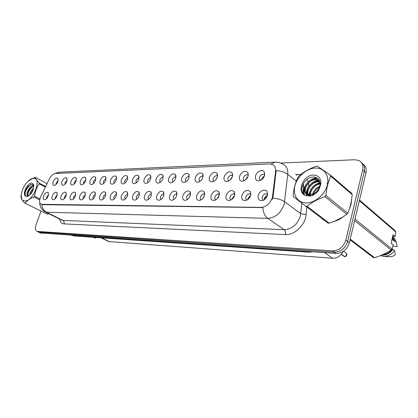 <?xml version="1.0" encoding="UTF-8"?>
<svg xmlns="http://www.w3.org/2000/svg" width="418" height="418" viewBox="0 0 418 418"><rect width="100%" height="100%" fill="white"/><g stroke="black" fill="none" stroke-linecap="round" stroke-linejoin="round"><path stroke-width="0.63" d="M239.524 176.297C242.043 171.364 244.828 170.089 247.874 172.477L248.125 176.041C247.111 178.862 245.345 180.576 242.832 181.182C239.984 181.234 238.882 179.604 239.524 176.297M248.282 175.372L247.649 174.881C245.8 174.536 244.384 175.513 243.401 177.822C243.062 179.207 243.365 180.142 244.316 180.639L244.378 180.665M224.163 176.746C226.593 171.97 229.257 170.701 232.162 172.937L232.403 176.506C231.389 179.27 229.67 180.947 227.251 181.537C224.534 181.569 223.505 179.975 224.163 176.746M232.063 175.356L232.58 175.727L232.063 175.356C230.297 175.032 228.939 175.994 227.977 178.24C227.632 179.594 227.914 180.513 228.813 180.994M209.444 177.175C211.785 172.55 214.34 171.286 217.114 173.386L217.339 176.945C216.331 179.662 214.659 181.302 212.328 181.872C209.731 181.898 208.77 180.33 209.444 177.175M217.125 175.811L217.532 176.093L217.125 175.811C215.448 175.508 214.136 176.453 213.196 178.643C212.856 179.928 213.091 180.816 213.901 181.313M195.321 177.593C197.583 173.104 200.039 171.845 202.688 173.82L202.897 177.368C201.889 180.038 200.264 181.647 198.017 182.196C195.535 182.211 194.636 180.675 195.321 177.593M203.111 176.422L202.803 176.244C201.199 175.968 199.935 176.892 199.015 179.024L199.605 181.611M181.767 177.99C183.957 173.632 186.318 172.383 188.847 174.243L189.04 177.775C188.037 180.398 186.454 181.971 184.286 182.504C181.914 182.509 181.072 181.004 181.767 177.99M189.27 176.772L189.061 176.662C187.525 176.406 186.303 177.316 185.404 179.395L185.885 181.898M168.741 178.371C170.863 174.139 173.136 172.9 175.56 174.651L175.732 178.167C174.734 180.743 173.193 182.285 171.103 182.802C168.825 182.802 168.041 181.323 168.741 178.371M175.973 177.122L175.853 177.065C174.384 176.824 173.209 177.718 172.32 179.75L172.712 182.17M156.217 178.737C158.276 174.625 160.465 173.392 162.785 175.048L162.942 178.538C161.949 181.072 160.444 182.588 158.427 183.089C156.248 183.079 155.512 181.626 156.217 178.737M163.161 177.457L163.161 177.457C161.75 177.232 160.611 178.11 159.744 180.09L160.047 182.431M144.168 179.092C146.164 175.09 148.275 173.867 150.501 175.429L150.637 178.899C149.654 181.391 148.186 182.875 146.232 183.361C144.142 183.345 143.452 181.924 144.168 179.092M150.898 177.807C149.555 177.65 148.468 178.517 147.638 180.414L147.867 182.676M132.563 179.432C134.507 175.534 136.545 174.327 138.677 175.806L138.792 179.249C137.815 181.694 136.383 183.152 134.497 183.627C132.49 183.601 131.842 182.206 132.563 179.432M139.058 178.146C137.783 178.073 136.759 178.935 135.986 180.733L136.143 182.912M121.377 179.761C123.268 175.962 125.238 174.766 127.286 176.166L127.385 179.583C126.414 181.992 125.013 183.424 123.19 183.878C121.262 183.852 120.656 182.478 121.377 179.761M127.657 178.481C126.45 178.486 125.478 179.338 124.752 181.036L124.846 183.136M110.598 180.074C112.437 176.375 114.339 175.189 116.308 176.516L116.387 179.907C115.42 182.274 114.057 183.68 112.29 184.124C110.436 184.092 109.871 182.744 110.598 180.074M116.664 178.805C115.52 178.878 114.605 179.719 113.921 181.328L113.962 183.356M100.189 180.383C101.987 176.772 103.826 175.597 105.717 176.856L105.78 180.215C104.824 182.546 103.486 183.93 101.778 184.364C99.991 184.322 99.463 182.995 100.189 180.383M106.062 179.129C104.975 179.265 104.108 180.09 103.465 181.611L103.46 183.559M90.142 180.675C91.897 177.154 93.679 175.988 95.497 177.185L95.539 180.519C94.588 182.807 93.287 184.166 91.626 184.589C89.912 184.547 89.415 183.246 90.142 180.675M95.821 179.447C94.797 179.63 93.982 180.445 93.376 181.882L93.324 183.758M80.439 180.957C82.147 177.519 83.877 176.37 85.627 177.509L85.653 180.806C84.708 183.063 83.433 184.401 81.823 184.813C80.172 184.766 79.707 183.481 80.439 180.957M85.936 179.756L83.621 182.149L83.532 183.941M71.055 181.234C72.727 177.875 74.404 176.736 76.092 177.817L76.097 181.088C75.162 183.309 73.913 184.62 72.356 185.022C70.757 184.975 70.323 183.711 71.055 181.234M76.379 180.064L74.195 182.405L74.075 184.119M61.979 181.501C63.614 178.214 65.245 177.091 66.87 178.12L66.859 181.36C65.929 183.549 64.706 184.84 63.191 185.231C61.655 185.179 61.253 183.936 61.979 181.501M67.136 180.367L65.077 182.65L64.926 184.291M53.196 181.757C54.795 178.549 56.378 177.431 57.945 178.413L57.919 181.621C56.994 183.779 55.803 185.049 54.33 185.43C52.846 185.373 52.469 184.15 53.196 181.757M58.196 180.665L56.258 182.891L56.075 184.453M255.57 175.826C256.652 171.422 262.64 168.757 264.296 172.002L264.557 175.56C263.539 178.434 261.725 180.184 259.113 180.816C256.124 180.879 254.943 179.212 255.57 175.826M264.688 175.022L263.93 174.39C261.987 174.013 260.513 175.011 259.51 177.389C259.176 178.789 259.5 179.745 260.482 180.252L260.649 180.315M241.85 195.436C244.384 190.425 247.221 189.166 250.356 191.658L250.648 195.41C249.656 198.221 247.911 199.94 245.408 200.567C242.383 200.64 241.196 198.931 241.85 195.436M250.826 194.61L250.079 194.009C248.203 193.654 246.772 194.636 245.8 196.967C245.45 198.425 245.779 199.412 246.792 199.929L247.001 200.003M226.143 195.478C228.583 190.629 231.3 189.375 234.284 191.71L234.561 195.457C233.573 198.216 231.87 199.898 229.461 200.504C226.582 200.562 225.474 198.89 226.143 195.478M234.764 194.532L234.143 194.077C232.356 193.743 230.982 194.71 230.025 196.977C229.67 198.414 229.984 199.381 230.961 199.888L231.06 199.924M211.106 195.519C213.457 190.822 216.059 189.573 218.907 191.763L219.168 195.499C218.18 198.21 216.524 199.856 214.199 200.441C211.451 200.488 210.421 198.848 211.106 195.519M218.896 194.145L219.387 194.48L218.891 194.145C217.182 193.832 215.86 194.783 214.925 196.988C214.565 198.404 214.857 199.355 215.798 199.841L215.803 199.846M196.69 195.561C198.963 191.01 201.46 189.762 204.177 191.82L204.418 195.54C203.435 198.2 201.821 199.814 199.579 200.384C196.956 200.415 195.995 198.806 196.69 195.561M204.271 194.208L204.653 194.459L204.271 194.208C202.636 193.921 201.366 194.851 200.447 196.998C200.091 198.346 200.342 199.271 201.194 199.767M182.859 195.598C185.064 191.183 187.457 189.944 190.054 191.878L190.279 195.577C189.297 198.195 187.724 199.778 185.561 200.326C183.053 200.347 182.154 198.769 182.859 195.598M190.53 194.422L190.247 194.266C188.69 193.999 187.457 194.913 186.564 197.009L187.18 199.689M169.588 195.634C171.72 191.35 174.024 190.117 176.506 191.935L176.709 195.619C175.732 198.189 174.196 199.741 172.106 200.269C169.713 200.279 168.872 198.738 169.588 195.634M176.971 194.417L176.788 194.323C175.294 194.077 174.107 194.971 173.23 197.019L173.736 199.611M156.828 195.671C158.897 191.507 161.118 190.279 163.49 191.998L163.673 195.655C162.701 198.184 161.202 199.705 159.185 200.217C156.891 200.222 156.107 198.707 156.828 195.671M163.945 194.422L163.856 194.38C162.424 194.151 161.28 195.034 160.413 197.024L160.826 199.532M144.56 195.708C146.572 191.653 148.709 190.441 150.982 192.061L151.149 195.687C150.177 198.174 148.719 199.668 146.765 200.165C144.565 200.159 143.834 198.675 144.56 195.708M151.426 194.438L151.421 194.438C150.052 194.218 148.944 195.086 148.092 197.035L148.416 199.459M132.757 195.739C134.706 191.799 136.77 190.592 138.948 192.123L139.095 195.723C138.128 198.169 136.707 199.632 134.815 200.117C132.71 200.102 132.025 198.644 132.757 195.739M139.382 194.464C138.081 194.339 137.031 195.196 136.237 197.045L136.477 199.381M121.387 195.77C123.284 191.93 125.28 190.739 127.37 192.186L127.49 195.755C126.534 198.163 125.139 199.6 123.315 200.065C121.293 200.05 120.65 198.618 121.387 195.77M127.788 194.495C126.555 194.454 125.562 195.305 124.815 197.05L124.982 199.308M110.43 195.802C112.28 192.061 114.208 190.874 116.209 192.249L116.314 195.786C115.363 198.153 113.999 199.564 112.233 200.023C110.289 199.997 109.688 198.592 110.43 195.802M116.617 194.532C115.446 194.563 114.511 195.405 113.806 197.061L113.91 199.234M99.865 195.833C101.668 192.186 103.533 191.01 105.456 192.311L105.54 195.817C104.594 198.148 103.262 199.532 101.548 199.976C99.683 199.945 99.123 198.566 99.865 195.833M105.843 194.574C104.735 194.673 103.852 195.504 103.194 197.066L103.236 199.161M89.671 195.859C91.427 192.301 93.23 191.141 95.085 192.374L95.147 195.843C94.207 198.137 92.906 199.501 91.244 199.935C89.447 199.898 88.924 198.54 89.671 195.859M95.456 194.621C94.405 194.778 93.569 195.593 92.948 197.071L92.942 199.088M79.822 195.89C81.541 192.416 83.287 191.266 85.068 192.437L85.115 195.875C84.18 198.132 82.905 199.47 81.296 199.893C79.566 199.851 79.075 198.519 79.822 195.89M85.424 194.673L83.057 197.082L83.004 199.015M70.313 195.917C71.99 192.52 73.683 191.381 75.397 192.499L75.423 195.901C74.493 198.127 73.249 199.443 71.687 199.851C70.02 199.809 69.566 198.498 70.313 195.917M75.731 194.731L73.5 197.087L73.406 198.942M61.117 195.943C62.757 192.625 64.398 191.496 66.049 192.562L66.06 195.927C65.135 198.116 63.917 199.412 62.402 199.814C60.798 199.762 60.37 198.472 61.117 195.943M66.368 194.793L64.262 197.092L64.132 198.869M52.219 195.969C53.823 192.724 55.422 191.611 57.015 192.62L57 195.953C56.085 198.111 54.894 199.386 53.42 199.773C51.874 199.726 51.471 198.456 52.219 195.969M57.308 194.856L55.322 197.097L55.166 198.796M43.613 195.99C45.181 192.818 46.732 191.716 48.269 192.682L48.237 195.979C47.333 198.106 46.163 199.36 44.731 199.736C43.237 199.684 42.866 198.435 43.613 195.99M48.54 194.919L46.675 197.103L46.492 198.722M258.267 195.389C259.359 190.88 265.425 188.267 267.17 191.616L267.473 195.363C266.48 198.226 264.688 199.982 262.086 200.635C258.909 200.724 257.634 198.978 258.267 195.389M267.17 191.616L267.619 194.715L266.741 193.942C264.766 193.555 263.277 194.558 262.285 196.956C261.94 198.435 262.295 199.438 263.34 199.976L263.68 200.086M245.434 179.986L247.947 176.579M230.057 180.127L232.162 177.175M215.348 180.21L217.01 177.812M201.298 180.195L202.427 178.523M261.516 179.797L261.652 178.993L264.422 175.994M247.843 199.47L247.989 198.498L250.596 195.577M232.084 199.219L232.225 198.472L234.472 195.739M217.015 198.942L219.016 195.943M202.605 198.623L204.183 196.199M188.842 198.21L189.897 196.554M264.328 199.699L264.458 198.519C264.996 196.93 265.989 195.901 267.447 195.441M272.588 196.068L272.254 197.751C270.091 203.655 266.386 206.863 261.14 207.385L41.168 204.329C39.235 203.138 39.125 200.525 40.839 196.497L49.235 179.15C51.043 175.738 53.102 173.851 55.406 173.491L269.563 163.95L272.322 164.426C274.798 165.638 275.89 167.947 275.587 171.354L272.588 196.068L273.126 196.46L272.16 199.48M343.183 251.427C340.686 255.994 337.148 258.272 332.576 258.256L109.072 241.588L107.797 241.176M349.187 209.319L351.015 204.465L351.538 199.856M270.979 164.034L275.159 162.106C277.939 162.048 280.52 162.743 282.902 164.196C286.539 165.988 288.159 169.368 287.762 174.337L284.177 204.282C281.006 213.008 275.519 217.705 267.724 218.368C264.902 216.247 263.262 212.647 262.807 207.574L42.333 204.679L41.168 204.329M38.608 232.131L334.306 252.143C340.842 251.887 345.268 248.339 347.583 241.505L364.324 171.406C365.123 167.503 364.167 164.561 361.455 162.581C364.167 164.561 365.123 167.503 364.324 171.406L347.583 241.505C345.268 248.339 340.842 251.887 334.306 252.143L38.608 232.131M296.31 181.114L287.762 174.337C284.971 172.258 281.1 170.999 276.152 170.565L273.126 196.46M320.59 217.475L324.702 220.599M334.233 221.341C337.472 220.573 340.503 219.011 343.314 216.66M41.027 211.236L36.167 224.215C34.924 227.988 35.237 230.386 37.108 231.426L332.509 250.868C339.055 250.596 343.491 247.033 345.817 240.183L362.672 169.87C363.529 165.465 362.27 162.346 358.905 160.517L354.772 159.733L280.671 163.077M322.461 219.016L323.281 219.826M40.421 232.988L336.088 253.412C342.614 253.162 347.029 249.635 349.333 242.821L365.964 172.927C366.753 169.039 365.797 166.108 363.096 164.122M343.805 256.218L344.74 256.595M265.785 196.376L267.259 196.005M344.834 256.668L346.956 254.917C346.266 256.192 345.561 256.772 344.845 256.668L341.386 254.191M266.747 197.077L264.489 198.524L264.547 199.548M341.229 254.374L344.693 256.657L341.334 254.254M263.596 177.64L261.684 179.003L261.663 179.698M264.171 176.61L262.859 176.986M249.253 196.429L250.419 196.089M249.901 197.139L248.02 198.503L248.02 199.334M233.432 196.481L234.305 196.188M233.782 197.223L232.256 198.477L232.215 199.109M218.28 196.533L218.87 196.308M218.332 197.338L217.104 198.858M203.759 196.585L204.073 196.444M203.488 197.51L202.657 198.571M247.137 178.141L245.585 179.4L245.538 179.902M247.712 177.127L246.709 177.457M231.358 178.664L230.119 180.069M231.953 177.645L231.243 177.911M216.195 179.223L215.364 180.158M216.843 178.162L216.414 178.345M315.303 168.067C306.692 168.349 297.339 176.506 294.951 185.613C292.438 194.725 297.522 202.918 306.206 202.944C314.853 203.111 324.938 194.684 327.289 185.122C329.76 175.56 323.945 167.644 315.303 168.067M330.439 175.105L317.414 166.218L316.201 166.265C309.33 168.72 303.578 171.96 298.948 175.973L298.071 177.091C295.411 182.379 293.765 188.539 293.128 195.572L293.415 196.695L305.783 206.231L307.005 206.241L329.253 223.181C335.931 221.002 341.772 218.024 346.783 214.262L347.682 213.143C350.117 207.652 351.611 201.46 352.17 194.563L351.82 193.456L330.439 175.105L330.784 176.234C328.167 181.746 326.542 188.163 325.909 195.493L347.682 213.143M305.783 206.231L328.052 223.144L329.253 223.181M319.692 181.433L318.239 181.26C311.426 180.848 304.884 190.002 307.956 194.699M319.822 181.877L318.892 181.799C312.324 181.407 305.861 189.971 308.411 194.814M318.871 180.053L315.611 179.087C306.88 178.523 300.646 192.243 307.523 194.548L309.879 194.919L314.498 193.231C317.983 190.848 319.848 187.76 320.094 183.967L319.801 181.814C318.903 178.904 316.938 177.326 313.908 177.08C303.478 176.302 296.979 193.623 306.122 195.561L310.887 196.011C313.866 195.086 316.416 193.262 318.532 190.54L320.569 184.996L320.872 182.577C320.59 177.734 318.129 175.226 313.479 175.053C302.642 174.844 295.845 193.534 306.122 195.561M313.887 182.248L319.227 180.32L316.269 179.63C307.543 179.066 301.326 192.766 308.197 195.075L309.294 196.157M319.775 186.209C315.496 188.225 313.082 191.292 312.528 195.405M319.472 187.159C316.071 189.072 314.007 191.695 313.291 195.028M320.831 183.413L320.402 183.413M320.078 183.429C314.446 183.617 308.923 190.268 309.973 194.992M310.072 195.457L310.281 196.099M320.089 184.024C314.44 184.636 309.283 191.501 310.746 196.032M308.625 195.227L309.336 196.157M307.517 194.548L308.197 195.075L310.553 195.446M320.569 184.996C319.451 188.701 317.414 191.46 314.467 193.273L313.902 193.576M352.17 194.563L330.784 176.234M346.783 214.262L324.979 196.664L325.909 195.493M324.979 196.664C317.894 199.083 311.901 202.281 307.005 206.241M319.817 186.047L318.704 186.7M312.873 193.529L312.215 195.535M327.968 183.763L326.96 183.204M320.021 182.818L316.311 184.479M310.198 191.637L309.357 194.924M309.32 195.389L309.304 196.12M307.502 189.725L306.66 194.062M306.66 194.093L306.859 195.828M317.168 178.099L311.431 180.001M304.785 187.786C303.839 190.3 303.75 192.651 304.523 194.845M319.969 182.478C313.678 184.683 310.025 188.821 309.006 194.903M308.98 195.321L308.975 195.744M318.673 180.08C312.335 180.775 306.08 187.938 306.331 193.691M306.331 193.847L306.566 195.728M316.713 177.838C308.771 178.261 301.409 188.476 304.205 194.631M33.435 178.455C31.794 178.549 30.028 179.463 28.142 181.203C24.265 185.106 21.976 189.631 21.266 194.778C21.02 198.707 22.196 200.776 24.803 200.99C33.309 201.591 42.437 177.472 33.435 178.455M47.056 183.648L35.159 177.242L28.278 181.046L26.632 182.781M24.761 203.106L47.558 214.262L24.761 203.106C22.441 200.525 21.156 198.477 20.9 196.967L21.961 191.345M33.795 185.571C29.673 185.231 24.892 195.049 27.823 195.765L29.26 195.509M33.644 188.084C31.172 190.274 29.83 192.672 29.61 195.284M33.257 189.364L30.415 194.501M33.91 185.963L30.927 187.692C28.946 189.767 27.849 191.893 27.63 194.072L28.063 195.823M31.695 182.99C27.233 182.776 21.783 194.94 25.785 196.235L27.698 196.528L31.611 193.022L33.221 189.458L33.68 184.469L31.695 182.99M33.68 184.469L33.895 185.843L32.139 184.296L28.56 185.989C26.334 188.288 25.075 190.78 24.777 193.456L25.785 196.235M47.558 214.262L48.901 213.708M45.379 187.123L39.235 183.847L39.255 183.115L45.661 186.532M39.731 199.893L33.999 196.951L34.542 196.204L39.924 198.973M33.999 196.951C30.049 198.498 27.139 200.551 25.263 203.111M39.235 183.847C36.664 187.4 35.102 191.522 34.542 196.204M35.159 177.242C35.493 178.622 36.857 180.581 39.255 183.115M32.959 190.242L30.979 193.853M32.74 186.36C29.903 188.868 28.22 191.752 27.687 195.028M30.718 184.526C26.752 187.87 24.866 191.507 25.059 195.436M32.672 190.023L30.587 193.863M33.68 185.341L33.21 185.623M30.159 188.502L27.891 192.677M27.311 195.373L27.384 196.596M27.703 186.893L25.122 191.648M323.396 219.669L324.29 220.401M321.473 218.149L323.804 219.915M335.377 220.861L342.149 217.386M349.615 208.054L350.838 204.459L351.339 201.037M350.038 239.843L373.399 257.582L374.549 257.666C380.751 255.769 386.263 253.219 391.091 250.016L391.917 249.008L393.317 244.974L391.133 243.182L392.993 234.723L395.162 236.557L395.684 231.844L359.355 200.718M382.998 254.499C386.744 254.249 389.827 252.503 392.236 249.248L354.986 219.063M381.582 255.116C386.19 255.335 389.984 253.397 392.957 249.295L392.236 249.248M380.359 255.617L383.792 256.386C388.165 256.359 391.739 254.416 394.508 250.554L392.957 249.295M389.764 256.704L389.963 256.715C391.943 256.746 393.735 256.041 395.334 254.599L394.508 250.554M350.211 239.138L374.549 257.666M359.506 200.06L395.313 230.799L395.684 231.844M391.091 250.016L354.626 220.584M395.162 236.557L392.58 236.604M391.99 239.274L394.043 240.982L392.356 237.617M394.043 240.982L394.764 241.019L392.544 236.76M394.764 241.019L396.306 242.304L394.55 238.573L392.69 236.912M396.306 242.304L397.1 246.479L392.915 246.244M93.115 237.267L95.121 238.041L96.511 237.502M93.642 237.304L95.121 238.041M275.587 171.354L276.115 171.761M41.904 204.465L42.333 204.679M261.14 207.385L261.579 207.694M324.488 252.624L332.576 258.256M101.684 237.858L109.072 241.588M306.828 207.02L306.07 214.648C305.333 225.004 294.434 235.371 285.337 234.587L64.038 223.891C64.456 222.334 64.074 221.169 62.888 220.401L284.219 229.701C291.942 229.163 297.318 224.644 300.354 216.143L301.869 203.216M64.038 223.891C61.655 223.677 60.218 222.094 59.732 219.142M61.253 219.905L62.888 220.401L46.576 212.208L44.935 211.717M272.74 198.085C277.803 198.555 281.774 199.788 284.658 201.789L300.798 213.708L306.07 214.648M41.711 204.58C42.187 208.143 43.806 210.688 46.576 212.208L267.724 218.368L284.219 229.701C285.405 230.767 285.776 232.392 285.337 234.587M55.772 173.475L59.717 172.159L274.673 162.127M295.516 174.337L300.599 174.625M307.073 179.353L308.265 182.112M308.505 183.058L308.797 186.778M37.745 231.556L41.382 233.275M332.509 250.868L336.088 253.412M345.817 240.183L349.333 242.821M362.672 169.87L365.964 172.927M302.24 185.817L303.541 186.846L303.421 183.314M302.883 193.299L303.541 186.846L304.853 187.51M296.806 175.372L297.255 174.29M71.488 235.334L309.978 251.631M307.193 251.437L308.829 252.179L73.981 235.94M71.509 235.334L73.819 235.93L72.157 235.376M346.773 253.585L346.966 254.928L346.177 253.062L343.565 251.166M248.323 175.079L247.874 172.477M232.633 175.283L232.162 172.937M217.595 175.503L217.114 173.386M203.169 175.727L202.688 173.82M189.323 175.962L188.847 174.243M176.02 176.208L175.56 174.651M163.229 176.453L162.785 175.048M150.929 176.704L150.501 175.429M139.084 176.96L138.677 175.806M127.673 177.216L127.286 176.166M116.674 177.472L116.308 176.516M106.067 177.723L105.717 176.856M95.826 177.979L95.497 177.185M85.941 178.23L85.627 177.509M76.384 178.481L76.092 177.817M67.146 178.726L66.87 178.12M58.206 178.972L57.945 178.413M264.709 174.891L264.296 172.002M250.847 194.438L250.356 191.658M234.801 194.203L234.284 191.71M219.429 193.999L218.907 191.763M204.695 193.832L204.177 191.82M190.566 193.686L190.054 191.878M176.997 193.565L176.506 191.935M163.966 193.466L163.49 191.998M151.436 193.388L150.982 192.061M139.382 193.325L138.948 192.123M127.783 193.273L127.37 192.186M116.601 193.236L116.209 192.249M105.827 193.21L105.456 192.311M95.429 193.189L95.085 192.374M85.397 193.179L85.068 192.437M75.705 193.179L75.397 192.499M66.342 193.179L66.049 192.562M57.287 193.189L57.015 192.62M48.525 193.2L48.269 192.682M248.245 175.32L247.649 174.881M203.106 176.453L202.803 176.244M264.589 174.886L263.93 174.39M250.69 194.443L250.079 194.009M234.697 194.459L234.143 194.077M190.524 194.443L190.247 194.266M267.421 194.433L266.741 193.942M101.14 237.821L108.236 241.4M262.494 200.546L262.086 200.635M229.743 200.447L229.461 200.504M245.747 200.499L245.408 200.567M61.164 219.858L45.515 212.01C41.617 209.961 39.684 206.727 39.71 202.307M54.643 173.627L59.293 172.174M37.108 231.426L40.745 233.139M312.983 251.835L308.829 252.179M319.138 180.273L318.474 179.724M320.094 183.967L320.872 182.577M21.266 194.778L20.989 195.843M28.492 196.105L27.823 195.765M389.963 256.715L383.792 256.386"/></g></svg>
